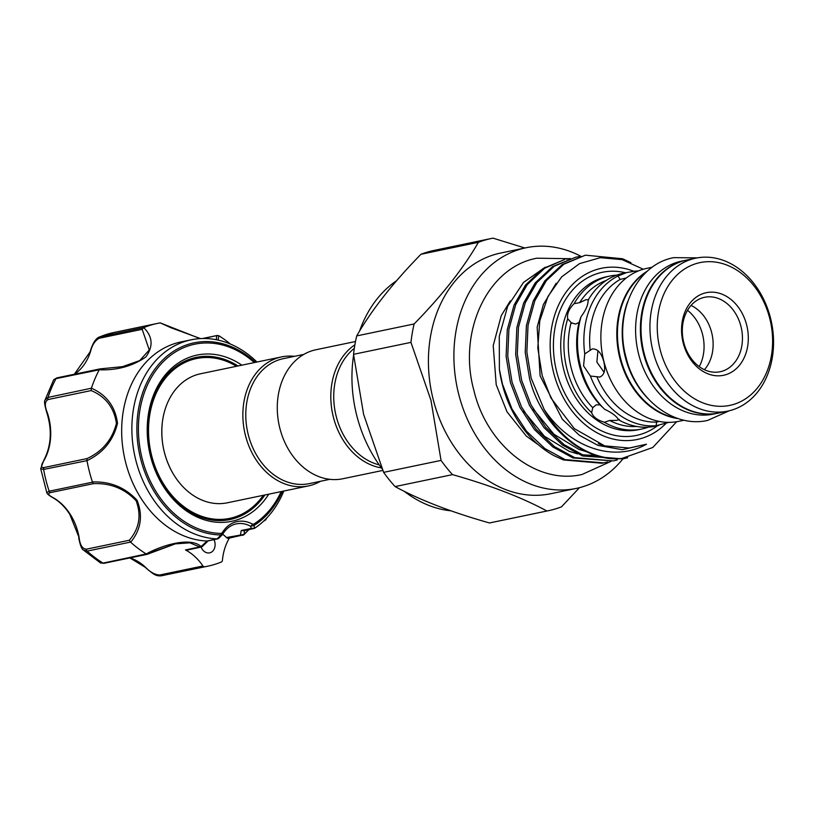 <?xml version="1.0" encoding="UTF-8"?>
<svg xmlns="http://www.w3.org/2000/svg" width="814" height="814" viewBox="0 0 814 814"><rect width="100%" height="100%" fill="white"/><g stroke="black" fill="none" stroke-linecap="round" stroke-linejoin="round"><path stroke-width="1.22" d="M646.601 271.876A78.134 60.999 78.2 0 0 620.522 358.17A78.134 60.999 78.2 0 0 677.065 418.213M627.757 301.506A78.134 60.999 78.2 0 0 625.305 357.173A78.134 60.999 78.2 0 0 647.964 398.555M686.578 260.083A78.134 60.999 78.2 0 0 686.263 260.154L681.481 261.152A78.134 60.999 78.2 0 0 638.685 354.385A78.134 60.999 78.2 0 0 713.329 414.123L718.111 413.136A78.134 60.999 78.2 0 0 718.426 413.064M686.263 260.154A78.134 60.999 78.2 0 0 643.467 353.388A78.134 60.999 78.2 0 0 718.111 413.136M93.407 483.658L50.488 492.592C47.232 493.457 48.413 495.309 54.019 498.127A2.086 1.058 -59.1 0 1 53.531 498.066C59.86 501.882 65.283 507.305 69.79 514.346L79.151 537.749C79.975 545.054 82.397 548.86 86.396 549.185L129.314 540.252C139.306 528.561 141.565 515.384 136.101 500.722C124.623 488.614 110.389 482.936 93.407 483.658L92.42 481.959C110.328 481.339 125.224 487.464 137.098 500.335C143.111 515.73 140.964 529.7 130.667 542.226A123.962 96.785 78.2 0 0 146.205 553.968C162.617 544.861 190.832 536.752 201.089 546.57L207.061 541.025L217.114 538.899A101.048 78.887 -101.8 0 1 151.201 496.194A101.048 78.887 -101.8 0 1 191.219 339.804A101.048 78.887 -101.8 0 1 256.939 362.027M129.314 540.252L130.494 542.093L87.169 551.109L83.435 550.04L100.56 562.993L103.042 563.095L146.205 553.968M268.722 494.179A84.9 66.28 -101.8 0 1 163.431 486.477A84.9 66.28 -101.8 0 1 160.551 381.369A84.9 66.28 -101.8 0 1 241.86 365.171M238.014 365.974A82.814 64.652 78.2 0 0 159.982 383.994A82.814 64.652 78.2 0 0 163.411 485.561A82.814 64.652 78.2 0 0 264.865 494.983M217.114 538.899L221.021 534.971A2.086 1.282 -89.4 0 0 221.296 533.424L222.334 532.641A2.086 0.997 31.1 0 1 222.853 533.984A2.086 0.997 31.1 0 1 222.843 533.984C226.333 528.418 230.82 525.04 236.294 523.88A31.247 24.4 78.2 0 1 250.559 526.231L251.282 528.428L254.843 528.133A101.048 78.887 -101.8 0 0 283.801 491.046M201.139 547.181A9.371 7.316 78.2 0 0 202.076 549.023A9.371 7.316 78.2 0 0 209.615 552.869A9.371 7.316 78.2 0 0 214.051 539.702M191.219 339.804L181.023 341.921A101.048 78.887 78.2 0 0 141.005 498.31A101.048 78.887 78.2 0 0 207.061 541.025M230.423 344.057A123.962 96.785 78.2 0 0 218.793 335.683L218.081 340.079M200.091 338.614L160.297 322.893A123.962 96.785 78.2 0 0 157.234 323.463A123.962 96.785 78.2 0 0 143.742 327.615C152.727 336.609 153.439 346.388 145.879 356.959C132.59 366.168 117.053 370.441 99.257 369.79A123.962 96.785 78.2 0 0 91.402 388.207C106.614 394.912 115.313 406.624 117.501 423.361C113.248 440.588 103.083 453.011 86.986 460.643A123.962 96.785 78.2 0 0 92.42 481.959M263.339 495.299A81.624 63.726 -101.8 0 1 255.179 504.792A81.624 63.726 -101.8 0 1 164.133 484.879A81.624 63.726 -101.8 0 1 171.001 372.13A81.624 63.726 -101.8 0 1 236.477 366.29M308.414 485.917L227.35 502.798A65.893 51.445 -101.8 0 1 172.344 472.344A65.893 51.445 -101.8 0 1 162.21 423.656A65.893 51.445 -101.8 0 1 179.945 384.747A65.893 51.445 -101.8 0 1 197.649 374.481A65.893 51.445 -101.8 0 1 200.488 373.779L281.552 356.908A65.893 51.445 78.2 0 0 278.714 357.6A65.893 51.445 78.2 0 0 245.024 433.72A65.893 51.445 78.2 0 0 308.414 485.917A65.893 51.445 78.2 0 0 311.243 485.215A65.893 51.445 78.2 0 0 320.553 481.267M303.826 354.395L283.252 358.679A63.807 49.817 78.2 0 0 280.504 359.361A63.807 49.817 78.2 0 0 247.873 433.068A63.807 49.817 78.2 0 0 309.259 483.618L329.833 479.334M382.804 470.431L342.826 478.754A65.893 51.445 -101.8 0 1 279.436 426.556A65.893 51.445 -101.8 0 1 313.136 350.437A65.893 51.445 -101.8 0 1 315.964 349.745L355.494 341.514M379.243 464.886A63.807 49.817 -101.8 0 1 336.253 416.514A63.807 49.817 -101.8 0 1 354.314 348.372M597.924 350.671L596.876 362.067L604.1 372.324M396.632 280.688A122.924 95.971 78.2 0 0 359.544 331.125M353.612 355.057A122.924 95.971 78.2 0 0 356.797 415.669A122.924 95.971 78.2 0 0 382.132 468.833M588.746 299.735L585.988 299.674L579.619 302.676L574.145 303.642C568.986 308.832 566.839 313.868 567.704 318.732L571.764 323.341M592.918 407.234L592.745 407.712A75 58.557 78.2 0 1 571.255 368.243A75 58.557 78.2 0 1 571.082 322.7L575.579 324.074L579.049 322.456A75 58.557 78.2 0 0 600.06 404.884L596.163 404.863L592.745 407.712L591.646 412.657C593.111 416.961 597.364 420.166 604.385 422.283L609.645 420.472L616.758 420.411L619.24 419.363M638.41 270.93A78.134 60.999 78.2 0 0 635.174 271.113L626.78 272.537L617.989 276.007L620.176 279.416L626.353 277.961M617.989 276.007L617.989 276.017A78.134 60.999 78.2 0 0 584.757 353.907L583.567 365.862L590.394 376.048L599.908 377.055M658.404 421.632L656.542 422.079L656.145 425.712L668.925 422.364M599.511 377.157C604.354 375.295 605.769 370.075 603.754 361.477C601.404 352.91 597.588 348.718 592.307 348.911L584.757 353.907M441.046 460.398L430.972 400.346L410.958 342.368A139.072 108.577 -101.8 0 1 414.112 323.962C441.982 295.523 463.41 268.315 478.398 242.318A139.072 108.577 -101.8 0 1 491.605 238.431L434.188 250.386A139.072 108.577 78.2 0 0 420.97 254.273C393.101 282.712 371.683 309.92 356.695 335.917A139.072 108.577 78.2 0 0 353.541 354.324L363.614 414.367L383.628 472.354A139.072 108.577 78.2 0 0 395.095 486.579L452.513 474.623A139.072 108.577 -101.8 0 1 441.046 460.398L383.628 472.354M576.2 488.431L550.712 493.732A122.924 95.971 -101.8 0 1 433.272 399.745A122.924 95.971 -101.8 0 1 500.6 253.052L526.088 247.741A122.924 95.971 78.2 0 0 458.76 394.444A122.924 95.971 78.2 0 0 576.2 488.431A122.924 95.971 78.2 0 0 622.883 458.923L627.706 457.722M491.605 238.431A139.072 108.577 -101.8 0 1 493.019 238.146L524.857 247.995M746.641 324.939A42.186 32.936 -101.8 0 1 725.345 374.847A42.186 32.936 -101.8 0 1 683.221 343.03A42.186 32.936 -101.8 0 1 704.517 293.132A42.186 32.936 -101.8 0 1 746.641 324.939M683.811 342.674A38.024 29.68 78.2 0 0 720.136 371.744A38.024 29.68 78.2 0 0 740.954 326.363A38.024 29.68 78.2 0 0 704.629 297.293A38.024 29.68 78.2 0 0 683.811 342.674M687.504 310.327A39.062 30.494 -101.8 0 1 702.523 334.31A39.062 30.494 -101.8 0 1 699.226 366.636M691.035 305.423A38.024 29.68 -101.8 0 1 711.639 332.468A38.024 29.68 -101.8 0 1 704.415 369.709M769.729 318.355A72.924 56.929 78.2 0 0 696.926 263.37A72.924 56.929 78.2 0 0 660.123 349.623A72.924 56.929 78.2 0 0 732.936 404.609A72.924 56.929 78.2 0 0 769.729 318.355M770.461 317.898A78.134 60.999 78.2 0 0 695.817 258.16A78.134 60.999 78.2 0 0 653.032 351.404A78.134 60.999 78.2 0 0 727.665 411.141A78.134 60.999 78.2 0 0 770.461 317.898M695.817 258.16L686.894 260.022A78.134 60.999 78.2 0 0 644.108 353.256A78.134 60.999 78.2 0 0 718.742 413.003L727.665 411.141M652.248 267.236L646.754 268.376A78.134 60.999 78.2 0 0 603.957 361.62A78.134 60.999 78.2 0 0 678.591 421.357L684.096 420.207M647.547 271.021A78.134 60.999 78.2 0 0 619.892 358.302A78.134 60.999 78.2 0 0 678.266 418.62M620.176 279.416A75 58.557 78.2 0 0 590.13 349.837M579.049 322.456L581.054 316.677A78.134 60.999 78.2 0 0 580.565 366.483A78.134 60.999 78.2 0 0 604.66 409.289L600.06 404.884M626.78 272.537L623.361 273.25A78.134 60.999 78.2 0 0 588.095 300.152C588.288 304.578 585.948 310.083 581.054 316.677M567.704 318.732A78.134 60.999 78.2 0 0 566.992 369.312A78.134 60.999 78.2 0 0 591.646 412.657M616.676 275.152A78.134 60.999 78.2 0 0 609.788 276.068A78.134 60.999 78.2 0 0 574.145 303.642M621.672 458.516C583.526 462.79 541.381 425.671 529.548 378.581L525.223 352.421L526.393 325.631L533.221 301.027L544.729 280.972L562.138 264.601L585.419 255.179L563.776 264.265L546.367 280.627L534.849 300.692L528.032 325.295L526.861 352.075L531.186 378.245L544.128 409.401A103.551 80.84 78.2 0 0 621.672 458.516L652.808 447.476L676.658 421.713M630.891 262.647L622.588 258.76L585.419 255.179M603.723 462.901L565.14 459.625L544.922 448.616L526.505 431.206L511.945 408.913L502.503 384.208L499.379 369.271A103.551 80.84 78.2 0 0 502.289 384.259A103.551 80.84 78.2 0 0 553.866 455.596L563.512 459.961L602.095 463.247L607.661 461.955M613.288 460.917L573.066 457.967L552.848 446.967L534.432 429.558L519.871 407.265L510.429 382.56L506.105 356.4L507.275 329.619L514.102 305.016L525.61 284.951L543.019 268.579L564.662 259.503L544.647 268.244L527.248 284.615L515.73 304.67L508.913 329.273L507.743 356.054L512.067 382.224L521.499 406.919L536.07 429.222L554.476 446.621L574.704 457.631L613.288 460.917L617.226 459.971M570.288 258.465L566.3 259.167M519.983 380.576L515.669 354.405L516.839 327.625L523.656 303.022L535.164 282.957L552.574 266.595L575.854 257.173L554.212 266.249L536.802 282.621L525.295 302.686L518.467 327.289L517.307 354.07L521.621 380.23L531.064 404.934L545.624 427.228L564.041 444.637L584.259 455.637L622.842 458.923L582.631 455.982L562.403 444.973L543.986 427.574L529.426 405.27L519.983 380.576M579.843 256.481L575.854 257.173M580.779 256.227A122.924 95.971 78.2 0 0 526.088 247.741M633.862 271.306A87.454 68.274 78.2 0 0 567.897 289.764A87.454 68.274 78.2 0 0 553.612 372.639A87.454 68.274 78.2 0 0 666.066 423.351M643.264 269.241L622.12 259.635L600.284 257.692L579.548 263.614L561.609 276.923L547.944 296.52L539.774 320.848L537.789 347.944L542.175 375.508L550.997 398.077L574.308 428.612L604.609 445.848L629.161 448.036L646.499 444.2C612.952 463.197 568.833 446.683 544.128 409.401M499.379 369.271L499.287 336.314L507.631 306.349L523.514 282.427L545.248 267.175M294.546 356.329A65.893 51.445 78.2 0 0 281.552 356.908M606.267 280.443A75 58.557 78.2 0 0 579.619 302.676M609.645 420.472A75 58.557 78.2 0 0 636.67 426.455M604.385 422.283A78.134 60.999 78.2 0 0 641.636 429.049A78.134 60.999 78.2 0 0 648.32 427.147M604.66 409.289C612.138 412.83 616.778 416.341 618.599 419.821A78.134 60.999 78.2 0 0 655.209 426.221L658.628 425.519M597.1 377.187A75 58.557 78.2 0 0 656.542 422.079M590.394 376.048A78.134 60.999 78.2 0 0 656.145 425.702M414.112 323.962L356.695 335.917M353.541 354.324L410.958 342.368M420.97 254.273L478.398 242.318M546.886 511.009L489.468 522.964A139.072 108.577 78.2 0 0 490.873 522.68L548.29 510.734A139.072 108.577 -101.8 0 1 546.886 511.009C522.14 497.578 490.689 485.449 452.513 474.623M579.456 487.678L561.507 506.837A139.072 108.577 -101.8 0 1 548.29 510.734M395.095 486.579C419.831 500.01 451.292 512.138 489.468 522.964M404.222 491.29A122.924 95.971 78.2 0 0 450.997 510.836M381.44 467.918A65.893 51.445 -101.8 0 1 332.692 414.184A65.893 51.445 -101.8 0 1 354.894 344.8M244.526 530.341L244.139 534.422L248.697 529.731M265.567 519.24L265.74 519.871A123.962 96.785 78.2 0 0 266.656 518.111M222.334 532.641A33.333 26.028 -101.8 0 1 252.36 524.084L253.632 524.196A96.021 74.959 78.2 0 0 281.176 491.585M202.94 565.984A2.086 1.628 78.2 0 0 204.528 566.788L160.989 575.854C155.993 576.139 153.744 574.694 144.923 567.093A2.086 0.875 -47.1 0 0 145.452 567.185C150.091 572.1 154.813 574.704 159.605 575.01L202.94 565.984A51.048 39.855 78.2 0 0 185.47 549.938L199.776 546.957L189.855 542.816L175.264 543.874M147.354 554.263L175.264 543.884L146.367 554.08M229.385 538.085A51.048 39.855 78.2 0 0 222.405 560.439A2.086 1.628 78.2 0 1 221.418 561.975A123.962 96.785 78.2 0 1 207.763 566.188A123.962 96.785 78.2 0 1 204.528 566.788M282.336 491.351A97.487 76.109 -101.8 0 1 253.866 525.6L254.843 528.133M265.74 519.871L263.767 520.919M160.989 575.854L207.763 566.188M86.986 460.643L43.61 469.434L40.7 468.701L46.805 492.674L49.155 491.208A2.086 1.628 78.2 0 0 50.488 492.592M99.257 369.79L56.024 378.632L53.704 379.711L45.024 400.101L47.995 397.425L91.402 388.207M122.304 366.697L100.183 368.874L122.497 366.656L139.723 360.582L149.267 349.979L142.175 329.314L99.257 338.248A2.086 1.628 78.2 0 1 100.244 336.701A123.962 96.785 78.2 0 1 113.899 332.488L99.349 336.986L143.742 327.615M160.297 322.893L171.062 327.788L200.509 338.593M216.392 339.733L216.565 335.775L218.793 335.683M99.257 338.248C95.106 340.435 92.186 344.892 90.496 351.628A51.048 39.855 -101.8 0 1 74.471 374.216M40.7 468.701L43.844 460.225A2.086 0.967 28.9 0 1 44.282 459.951C40.781 465.364 40.72 467.887 44.098 467.521L87.017 458.587C102.371 451.485 112.169 439.764 116.433 423.433C114.092 407.611 105.678 396.662 91.168 390.567L91.321 388.41M91.168 390.567L48.24 399.501C44.78 401.292 44.424 405.565 47.181 412.332A51.048 39.855 -101.8 0 1 44.282 459.951M244.251 534.32L243.935 534.747A2.086 1.038 -128.3 0 1 243.661 534.859L242.745 535.307L240.486 534.615L241.249 530.514L244.241 530.514M226.445 537.535L244.139 534.422A2.086 1.038 -128.3 0 1 243.935 534.747L228.52 538.268A3.124 2.442 -101.8 0 1 226.445 537.535A31.247 24.4 78.2 0 0 222.649 534.279M201.078 547.191L202.391 546.459L201.272 546.652A2.086 1.404 100.6 0 1 200.417 547.201L186.854 550.152A3.124 2.442 -101.8 0 1 185.47 549.938M200.417 547.201L199.776 546.957A2.086 1.679 134 0 0 201.089 546.57M207.336 541.035L217.521 538.919L218.773 537.698M255.484 362.332A97.487 76.109 -101.8 0 0 155.728 367.979A97.487 76.109 -101.8 0 0 155.515 493.711A97.487 76.109 -101.8 0 0 221.021 534.971L222.415 534.259L222.12 534.89L218.406 538.603M243.427 530.83L254.426 528.388M253.632 524.196A2.086 1.252 -122.2 0 1 253.866 525.6L250.559 526.231A2.086 1.089 118.6 0 0 252.36 524.084M203.449 338.502L217.358 335.429L202.523 338.512M100.407 368.915L99.349 369.607L100.407 368.915M74.318 374.247L90.059 351.913A2.086 0.763 17.6 0 1 90.496 351.628M142.175 329.314L143.569 327.686M87.017 458.587L86.935 460.419M43.844 460.225C51.323 445.797 52.279 429.843 46.713 412.352L47.181 412.332M248.85 529.7L244.353 534.228M44.098 467.521A2.086 1.628 78.2 0 0 43.61 469.434A123.962 96.785 78.2 0 0 49.155 491.208L92.481 482.183M54.019 498.127A51.048 39.855 -101.8 0 1 70.299 514.417A51.048 39.855 -101.8 0 1 79.151 537.749M86.396 549.185A2.086 1.628 78.2 0 0 87.169 551.109A123.962 96.785 78.2 0 0 103.042 563.095A2.086 1.628 78.2 0 0 104.07 563.298L100.56 562.993M254.314 362.576A96.021 74.959 78.2 0 0 156.634 369.424A96.021 74.959 78.2 0 0 156.766 492.796A96.021 74.959 78.2 0 0 221.296 533.424M657.427 425.763A83.333 65.059 -101.8 0 1 556.705 371.754A83.333 65.059 -101.8 0 1 625.579 272.782M609.788 276.068L606.603 276.74A78.134 60.999 78.2 0 0 563.807 369.973A78.134 60.999 78.2 0 0 638.451 429.711L641.636 429.049M523.687 411.05L544.352 436.202L569.312 451.373L577.635 453.907M582.163 454.823L596.682 455.525M533.251 409.066L553.907 434.218L578.876 449.379L587.199 451.923M556.145 283.282L543.416 304.446L537.159 327.116L540.12 375.915L562.311 419.22L579.324 435.256L597.995 445.4L622.272 449.684L646.499 444.2M130.087 557.885A51.048 39.855 -101.8 0 1 145.452 567.185M159.605 575.01A2.086 1.628 -101.8 0 0 161.192 575.813A123.962 96.785 78.2 0 0 164.428 575.213M57.489 377.849A2.086 1.628 78.2 0 0 56.024 378.632A123.962 96.785 78.2 0 0 47.995 397.425A2.086 1.628 78.2 0 0 48.24 399.501M241.249 530.514L251.282 528.428M53.704 379.711L56.99 377.849L100.051 368.895M697.394 257.865L673.768 257.641C635.999 264.489 613.807 313.543 625.997 357.193C635.571 398.117 673.015 428.439 707.661 420.411L729.232 410.785M568.833 258.689L536.914 258.201C487.108 267.185 457.682 332.316 473.901 390.425C486.66 444.892 536.304 485.124 581.949 474.511L610.927 461.406M538.461 444.871L526.322 436.08L507 411.813L496.214 384.737L493.223 345.584L501.261 315.639L510.317 300.865M604.609 445.848L598.31 443.681M172.344 472.344C164.021 457.142 160.643 440.913 162.21 423.656M113.899 332.488L157.234 323.463M202.391 546.469L208.262 540.74M222.12 534.89L222.853 533.984M90.059 351.913C92.531 343.488 95.625 338.512 99.339 336.986M46.713 412.352C44.607 405.097 44.048 401.007 45.024 400.101L45.024 400.101M78.714 537.861C80.189 545.299 81.766 549.358 83.435 550.04M53.531 498.066C49.328 495.757 47.09 493.966 46.805 492.674L46.805 492.674M144.923 567.093L129.884 557.926M104.07 563.298L147.181 554.324M263.726 521.021L264.387 520.879"/></g></svg>
